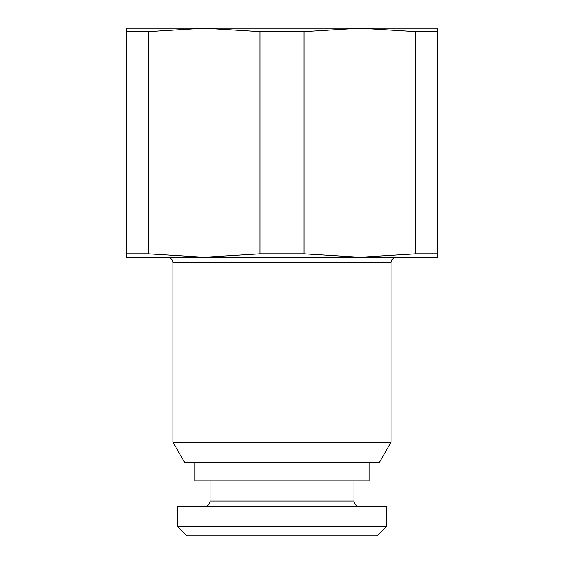 <?xml version="1.0" encoding="UTF-8"?>
<svg xmlns="http://www.w3.org/2000/svg" width="564" height="564" viewBox="0 0 564 564"><rect width="100%" height="100%" fill="white"/><g stroke="black" fill="none" stroke-linecap="round" stroke-linejoin="round"><path stroke-width="0.85" d="M437.763 28.2L437.763 257.262L359.881 257.262L415.738 253.821L415.738 31.64L359.881 28.2L304.017 31.64L259.983 31.64L204.119 28.2L148.262 31.64L126.237 31.64L126.237 28.2L437.763 28.2M437.763 31.64L415.738 31.64M437.763 253.821L415.738 253.821M259.983 31.64L259.983 253.821L304.017 253.821L359.881 257.262L204.119 257.262L259.983 253.821M304.017 31.64L304.017 253.821M126.237 31.64L126.237 253.821L148.262 253.821L204.119 257.262L126.237 257.262L126.237 253.821M148.262 31.64L148.262 253.821M377.288 535.8L186.712 535.8L177.547 526.635L386.453 526.635L377.288 535.8M177.547 526.635L177.547 506.479L386.453 506.479L386.453 526.635M282 462.501L184.668 462.501L172.965 442.232L391.035 442.232L379.332 462.501L282 462.501M369.046 462.501L369.046 480.824L194.954 480.824L194.954 462.501M353.924 480.824L353.924 500.98L210.076 500.98C209.78 504.294 207.947 506.127 204.577 506.479M391.035 442.232L391.035 262.761L172.965 262.761L172.965 442.232M353.924 500.98C354.22 504.294 356.053 506.127 359.423 506.479M210.076 480.824L210.076 500.98M172.965 262.761C172.669 259.447 170.836 257.621 167.473 257.262M391.035 262.761C391.331 259.447 393.164 257.621 396.527 257.262"/></g></svg>
